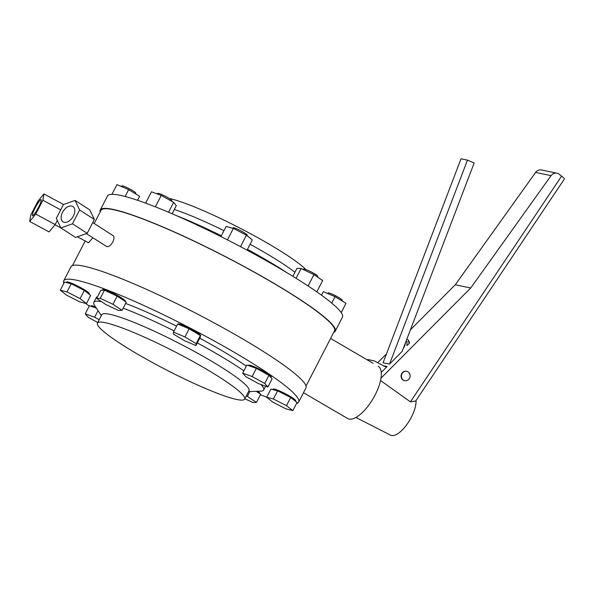 <?xml version="1.0" encoding="UTF-8"?>
<svg xmlns="http://www.w3.org/2000/svg" width="594" height="594" viewBox="0 0 594 594"><rect width="100%" height="100%" fill="white"/><g stroke="black" fill="none" stroke-linecap="round" stroke-linejoin="round"><path stroke-width="0.89" d="M73.396 216.008A9.11 5.628 -57.2 0 0 72.899 206.512A9.11 5.628 -57.2 0 0 62.533 212.34A9.11 5.628 -57.2 0 0 63.031 221.837A9.11 5.628 -57.2 0 0 73.396 216.008M38.499 207.343A9.11 1.329 -61.7 0 0 41.135 199.673A9.11 1.329 -61.7 0 0 35.12 208.049A9.11 1.329 -61.7 0 0 32.484 215.719A9.11 1.329 -61.7 0 0 38.499 207.343M341.914 300.861L342.226 300.267A7.96 0.965 -152.7 0 0 335.268 295.597A7.96 0.965 -152.7 0 0 328.074 292.961L327.762 293.562M171.577 201.195L171.829 200.698A7.96 0.965 -152.7 0 0 169.854 198.879A7.96 0.965 -152.7 0 0 162.303 194.787A7.96 0.965 -152.7 0 0 157.677 193.392L157.365 194M317.456 276.997L317.768 276.388A7.96 0.965 -152.7 0 0 313.662 273.262A7.96 0.965 -152.7 0 0 305.762 269.468A7.96 0.965 -152.7 0 0 303.616 269.089L303.356 269.587M247.163 235.187A7.96 0.965 -152.7 0 0 247.186 235.15A7.96 0.965 -152.7 0 0 247.201 235.105A7.96 0.965 -152.7 0 0 240.392 230.561A7.96 0.965 -152.7 0 0 233.034 227.844A7.96 0.965 -152.7 0 0 233.026 227.888M135.529 193.815L135.84 193.213A7.96 0.965 -152.7 0 0 128.883 188.543A7.96 0.965 -152.7 0 0 121.688 185.915L121.376 186.516M247.453 249.361A95.56 11.538 27.3 0 1 287.154 272.839M250.081 244.26A82.818 10.001 27.3 0 1 294.943 272.297M305.791 269.476A82.818 10.001 -152.7 0 0 240.956 228.653A82.818 10.001 -152.7 0 0 169.231 198.478M333.702 332.44A132.187 15.964 -152.7 0 0 335.209 331.252L342.463 317.203A132.187 15.964 -152.7 0 0 234.266 243.399A132.187 15.964 -152.7 0 0 107.529 195.946L100.282 209.994A132.187 15.964 -152.7 0 0 100.186 211.917M335.209 331.252A132.187 15.964 -152.7 0 0 227.019 257.447A132.187 15.964 -152.7 0 0 100.282 209.994M63.833 283.316A132.187 15.964 27.3 0 1 63.729 280.799A132.187 15.964 27.3 0 1 143.934 305.546A132.187 15.964 27.3 0 1 270.716 375.141A132.187 15.964 27.3 0 1 298.663 402.064A132.187 15.964 27.3 0 1 296.555 403.43M266.751 397.089A132.187 15.964 27.3 0 1 260.395 394.817M63.729 280.799L70.983 266.751A132.187 15.964 27.3 0 1 151.188 291.491A132.187 15.964 27.3 0 1 277.97 361.093A132.187 15.964 27.3 0 1 305.917 388.008L298.663 402.064M102.317 290.236L102.673 289.545A12.741 1.537 27.3 0 1 110.076 291.78A12.741 1.537 27.3 0 1 122.156 298.322A12.741 1.537 27.3 0 1 125.319 301.232L125.193 301.47M178.014 324.064A12.741 1.537 27.3 0 1 178.029 323.997A12.741 1.537 27.3 0 1 189.805 328.341A12.741 1.537 27.3 0 1 200.698 335.617A12.741 1.537 27.3 0 1 200.675 335.684L200.26 336.494M66.424 282.573L66.684 282.061A12.741 1.537 27.3 0 1 78.2 286.278A12.741 1.537 27.3 0 1 89.33 293.748L89.1 294.193M248.5 391.602L260.64 391.186A95.56 11.538 -152.7 0 0 263.662 390.013A95.56 11.538 -152.7 0 0 260.981 384.526M243.889 370.842A95.56 11.538 -152.7 0 0 243.458 370.552A95.56 11.538 -152.7 0 0 197.297 342.931M246.339 366.097A95.56 11.538 -152.7 0 0 245.909 365.8A95.56 11.538 -152.7 0 0 199.747 338.179M272.809 389.619L273.069 389.115A12.741 1.537 27.3 0 1 284.585 393.325A12.741 1.537 27.3 0 1 295.715 400.801L295.485 401.24M257.818 391.283A12.741 1.537 27.3 0 1 259.727 393.317L259.6 393.562M248.448 365.548L248.611 365.236A12.741 1.537 27.3 0 1 252.049 365.845A12.741 1.537 27.3 0 1 264.686 371.918A12.741 1.537 27.3 0 1 271.258 376.923L270.931 377.554M90.979 306.252L91.142 305.94A12.741 1.537 27.3 0 1 94.58 306.541A12.741 1.537 27.3 0 1 95.552 306.905M244.639 399.086L248.99 390.652A82.818 10.001 -152.7 0 0 231.482 373.789A82.818 10.001 -152.7 0 0 152.057 330.19A82.818 10.001 -152.7 0 0 101.804 314.686L97.453 323.114A82.818 10.001 27.3 0 1 147.706 338.617A82.818 10.001 27.3 0 1 227.131 382.224A82.818 10.001 27.3 0 1 244.639 399.086A82.818 10.001 27.3 0 1 194.394 383.583A82.818 10.001 27.3 0 1 114.961 339.976A82.818 10.001 27.3 0 1 97.453 323.114M303.489 392.716L347.631 418.51A30.257 11.954 -59.7 0 0 375.141 394.921A30.257 11.954 -59.7 0 0 378.163 366.253M306.014 386.093L334.504 330.888A131.393 15.867 -152.7 0 0 270.886 281.667A131.393 15.867 -152.7 0 0 100.987 210.358L94.208 223.493M86.375 233.605L106.512 246.48C110.833 248.247 117.003 236.293 112.311 235.246M77.376 236.806L88.469 242.731L92.887 237.8M75.067 200.408L89.82 209.905L94.349 219.476L87.207 233.308L75.601 237.437L60.855 227.94L56.326 218.369L63.461 204.536L75.067 200.408L79.596 209.979L94.349 219.476M60.855 227.94L72.461 223.812L87.207 233.308M72.461 223.812L79.596 209.979M29.7 221.465L49.116 231.935L55.16 224.554L35.744 214.092L29.7 221.465L30.725 215.139L37.867 201.307L43.911 193.934L63.328 204.395L63.239 204.975M57.299 220.426L55.16 224.554M35.744 214.092L42.887 200.26L60.714 209.868M43.911 193.934L42.887 200.26M99.198 319.728L94.646 317.226L85.232 313.84L88.402 317.389L97.758 322.535M242.701 373.143L252.116 376.529L264.709 383.457L267.887 387.006L258.464 383.62L245.871 376.685L242.701 373.143L246.904 364.998L256.326 368.384L252.116 376.529M249.851 391.557L247.364 396.376L256.467 402.42L252.866 402.517L244.817 398.745M247.364 396.376L246.295 395.871M273.396 398.982L286.494 405.65L292.849 410.617L286.108 408.91L273.01 402.242L266.654 397.275L273.396 398.982L277.598 390.837L290.696 397.505L286.494 405.65M79.722 301.863L66.625 295.196L60.269 290.228L67.011 291.936L80.108 298.604L86.464 303.571L79.722 301.863M173.255 333.999L173.485 332.113L184.934 336.947L196.168 343.666L195.946 345.545L184.489 340.711L173.255 333.999M105.747 304.47L96.644 298.426L100.252 298.329L112.964 304.284L122.067 310.335L118.458 310.424L105.747 304.47M98.032 310.669L94.646 317.226M85.232 313.84L89.434 305.695L96.406 308.197M256.326 368.384L268.919 375.311L272.089 378.853L267.887 387.006M268.919 375.311L264.709 383.457M256.252 391.335L260.677 394.275L256.467 402.42M266.654 397.275L270.857 389.129L277.598 390.837M290.696 397.505L297.052 402.465L292.849 410.617M60.269 290.228L64.471 282.083L71.213 283.784L84.311 290.451L90.667 295.418L86.464 303.571M84.311 290.451L80.108 298.604M71.213 283.784L67.011 291.936M173.485 332.113L177.688 323.968L189.144 328.801L194.758 332.157L200.371 335.521L200.148 337.399L195.946 345.545M200.371 335.521L196.168 343.666M189.144 328.801L184.934 336.947M96.644 298.426L100.854 290.273L104.462 290.184L117.167 296.139L126.27 302.183L122.067 310.335M117.167 296.139L112.964 304.284M104.462 290.184L100.252 298.329M174.116 330.888A95.56 11.538 -152.7 0 0 123.166 308.204M101.425 301.596A95.56 11.538 -152.7 0 0 93.83 302.353A95.56 11.538 -152.7 0 0 94.624 305.502L101.314 315.637M176.567 326.143A95.56 11.538 -152.7 0 0 125.616 303.452M97.542 296.688A95.56 11.538 -152.7 0 0 96.28 297.601L93.83 302.353M89.256 306.044A132.187 15.964 27.3 0 1 85.373 303.289M145.612 203.118L151.448 191.803L161.234 195.433L173.671 202.361L176.321 205.658L172.134 213.773M155.346 206.831L161.234 195.433M168.562 212.251L173.671 202.361M174.332 209.504A82.818 10.001 27.3 0 1 223.975 230.695M175.735 215.332A95.56 11.538 27.3 0 1 221.339 235.796M111.939 194.312L116.951 184.608L128.653 189.642L139.597 196.287L137.6 200.289M137.541 200.267L139.597 196.287M125.119 196.488L128.653 189.642M220.923 236.59L226.166 226.44L233.36 228.423L246.436 235.157L252.316 239.924L247.052 250.133M227.443 239.887L233.36 228.423M240.503 246.659L246.436 235.157M296.072 278.289L301.113 268.525L313.936 274.614L322.653 280.517L316.795 291.862M301.113 268.525L296.993 268.332L292.872 276.314M308.078 285.966L313.936 274.614M331.734 303.096L335.038 296.688L345.983 303.334L341.238 312.659M335.038 296.688L323.336 291.654L321.502 295.203M341.201 312.6L345.983 303.334M355.903 417.471L390.644 435.202A22.98 9.081 -59.7 0 0 411.352 417.196A22.98 9.081 -59.7 0 0 416.03 400.519M380.999 378.14L470.715 288.001L551.061 175.638A6.371 5.799 -78.3 0 1 556.905 173.181A6.371 5.799 -78.3 0 1 558.509 173.804A6.371 5.799 -78.3 0 1 559.103 174.205L561.582 176.128L410.409 401.848L415.666 401.054L564.3 179.136A6.371 1.069 -146.2 0 0 561.582 176.128M556.905 173.181L541.446 169.973A6.371 5.799 101.7 0 0 535.602 172.423L551.061 175.638M407.937 371.777A4.774 4.351 -78.3 0 1 409.83 377.561A4.774 4.351 -78.3 0 1 404.789 380.672A4.774 4.351 -78.3 0 1 403.586 380.205A4.774 4.351 -78.3 0 1 401.693 374.428A4.774 4.351 -78.3 0 1 406.734 371.317A4.774 4.351 -78.3 0 1 407.937 371.777M406.571 371.287A4.774 4.351 101.7 0 0 406.407 371.25A4.774 4.351 101.7 0 0 401.366 374.361A4.774 4.351 101.7 0 0 403.259 380.138A4.774 4.351 101.7 0 0 404.462 380.606A4.774 4.351 101.7 0 0 404.625 380.635M380.546 380.546L410.409 401.848M377.687 362.711L386.464 353.898M410.387 329.863L455.256 284.786L535.602 172.423M455.256 284.786L470.715 288.001M406.801 339.256L408.145 339.805L409.511 342.463L409.14 343.666L406.868 345.567C407.12 342.3 407.076 341.015 406.719 341.721L405.865 341.699M402.153 351.418L389.516 364.115L383.078 362.771L461.026 158.798L467.471 160.135L474.175 162.949L402.153 351.418M383.412 365.785L387.088 366.55L381.251 372.416M389.516 364.115L467.471 160.135M387.088 366.55A3.98 3.623 -78.3 0 1 384.437 366.335L374.302 360.9L367.857 359.556L367.604 360.083M408.145 339.805L409.14 343.666M233.034 227.844L232.818 228.267M263.662 390.013L265.629 386.197M55.004 224.747L60.826 227.888M92.753 222.564L112.801 235.469M72.49 265.563L85.165 241.008M373.143 363.32L330.598 338.461M247.186 235.15L246.963 235.588M403.029 349.116L404.848 345.56L405.68 342.174"/></g></svg>
